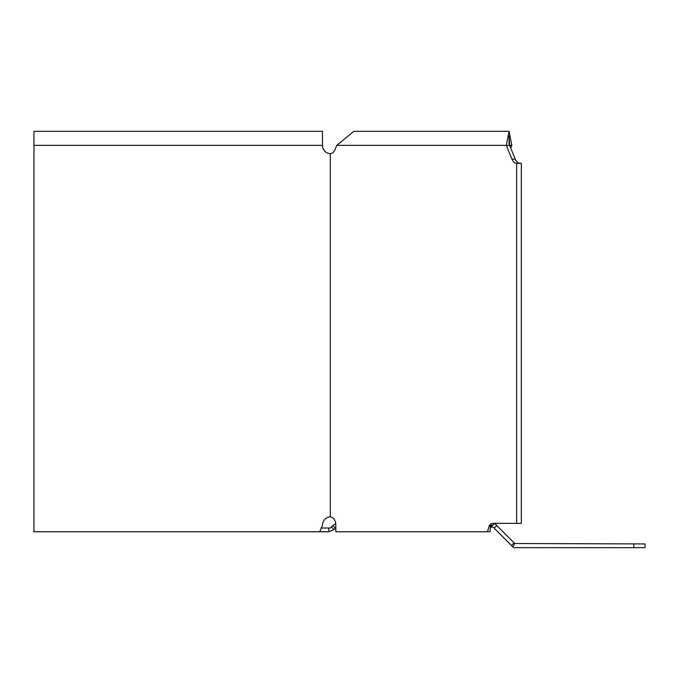 <?xml version="1.0" encoding="UTF-8"?>
<svg xmlns="http://www.w3.org/2000/svg" width="679" height="679" viewBox="0 0 679 679"><rect width="100%" height="100%" fill="white"/><g stroke="black" fill="none" stroke-linecap="round" stroke-linejoin="round"><path stroke-width="1.02" d="M491.486 526.284L491.486 527.091L493.039 527.091L513.621 547.673L645.05 547.673L645.05 543.93L514.75 543.514L512.781 546.833M491.486 527.091L490.824 527.091L490.187 528.746L490.187 531.767L487.514 531.767L489.05 526.335L492.36 525.538L490.187 527.091M335.833 527.872L334.085 529.578L331.437 526.929L330.342 528.024L321.065 528.024M335.477 528.186L332.829 525.538L331.437 526.929M332.829 525.538L335.74 523.738M33.95 145.357L33.95 131.327L322.491 131.327L322.491 145.357L33.95 145.357L33.95 531.767L328.797 531.767L334.085 529.578M514.75 543.514L494.584 523.348M328.797 531.767L328.797 528.024M496.782 525.538L494.134 528.186M514.071 542.835L511.431 545.483M496.57 523.348A8.42 5.958 -90 0 0 492.827 525.223L489.517 525.223A8.42 5.958 -90 0 1 493.26 523.348L521.328 523.348L521.328 163.325L519.41 163.206A8.42 5.958 -90 0 1 515.225 159.115L509.615 145.357L511.822 145.357L509.063 131.327L506.305 145.357L511.924 159.115A8.42 5.958 -90 0 0 516.099 163.206L521.328 163.325L516.099 163.206M322.491 145.357A8.42 8.42 0 0 0 329.527 153.666L330.851 153.666A8.42 5.958 -90 0 0 335.036 149.567L336.75 145.357L353.844 131.327L509.063 131.327M330.308 153.777L330.308 516.795L330.851 516.914A8.42 5.958 -90 0 1 335.833 525.223L335.833 531.767L487.514 531.767M489.517 525.223L489.05 526.335M492.827 525.223L492.36 525.538M336.75 145.357L509.615 145.357L509.063 136.004L509.063 144.109M510.718 148.064L511.822 145.357M330.308 516.795L329.527 516.914A8.42 8.42 0 0 0 322.491 525.223L319.724 531.767M516.651 523.348L516.651 163.325M633.821 543.93L633.821 547.673M511.924 159.115L515.225 159.115M490.187 528.746L490.824 527.091"/></g></svg>
